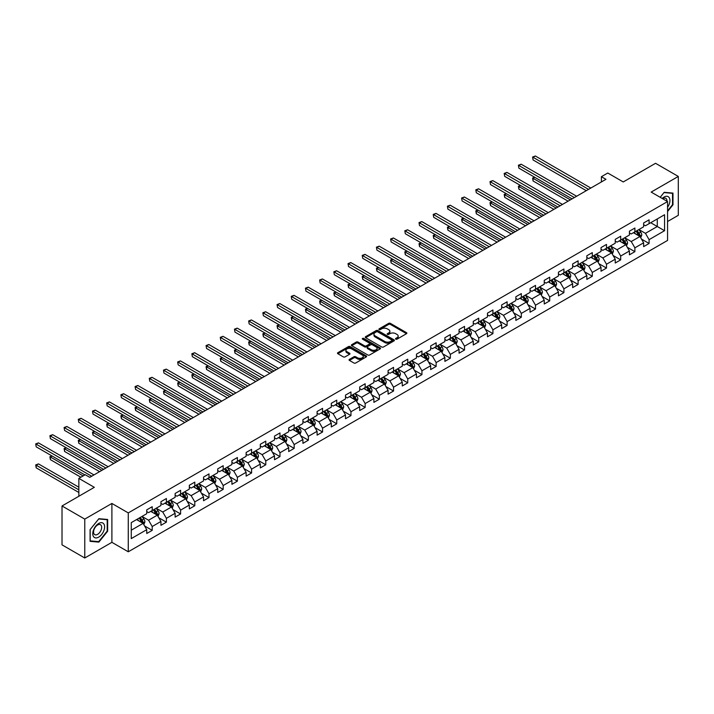 <?xml version="1.0" encoding="UTF-8"?>
<svg xmlns="http://www.w3.org/2000/svg" width="714" height="714" viewBox="0 0 714 714"><rect width="100%" height="100%" fill="white"/><g stroke="black" fill="none" stroke-linecap="round" stroke-linejoin="round"><path stroke-width="1.07" d="M395.761 339.168A0.884 0.509 0 0 0 397.011 339.168L406.498 333.688A1.267 0.732 0 0 0 406.873 333.17A1.267 0.732 0 0 0 406.498 332.662L390.424 323.38A1.267 0.732 0 0 0 388.63 323.38L379.143 328.851A0.884 0.509 0 0 0 380.392 329.573L381.624 328.868A4.043 2.338 0 0 1 387.336 328.868L388.675 329.645A4.043 2.338 0 0 1 389.862 331.296A4.043 2.338 0 0 1 388.675 332.938L387.452 333.652A0.884 0.509 0 0 0 388.702 334.375L389.924 333.661A4.043 2.338 0 0 1 395.645 333.661L396.984 334.438A4.043 2.338 0 0 1 398.171 336.089A4.043 2.338 0 0 1 396.984 337.74L395.761 338.445A0.884 0.509 0 0 0 395.761 339.168L395.761 338.445M349.423 359.374A1.267 0.732 0 0 0 349.048 359.892A1.267 0.732 0 0 0 349.423 360.4L353.93 363.007A1.267 0.732 0 0 0 355.715 363.007L366.255 356.92A1.267 0.732 0 0 0 366.63 356.411A1.267 0.732 0 0 0 366.255 355.893L350.181 346.611A1.267 0.732 0 0 0 348.387 346.611L337.847 352.698A1.267 0.732 0 0 0 337.481 353.207A1.267 0.732 0 0 0 337.847 353.725L343.3 356.875A1.267 0.732 0 0 0 345.085 356.875L349.601 354.269A1.267 0.732 0 0 0 349.967 353.751A1.267 0.732 0 0 0 349.601 353.234L346.897 351.672A3.383 1.955 0 0 1 345.906 350.297A3.383 1.955 0 0 1 347.995 348.494A3.383 1.955 0 0 1 351.672 348.914L362.257 355.028A3.383 1.955 0 0 1 363.248 356.411A3.383 1.955 0 0 1 361.159 358.214A3.383 1.955 0 0 1 357.482 357.785L355.715 356.768A1.267 0.732 0 0 0 353.93 356.768L349.423 359.374L349.423 360.4M667.563 221.518L678.3 215.316L678.3 176.438L655.55 163.301L623.242 181.954L607.775 173.02L601.402 176.697L605.954 179.321L89.777 477.336L85.225 474.712L78.852 478.389L78.852 496.248M84.77 519.105L84.77 557.991L111.893 542.328L111.893 503.45L84.77 519.105L62.02 505.967L94.328 487.323L78.852 478.389M111.893 503.45L128.27 512.911L667.563 201.553L667.563 240.431L128.27 551.788L128.27 512.911M678.3 176.438L651.177 192.093L667.563 201.553M381.713 346.968A1.267 0.732 0 0 0 383.498 346.968L394.039 340.881A1.267 0.732 0 0 0 394.405 340.373A1.267 0.732 0 0 0 394.039 339.855L377.956 330.573A1.267 0.732 0 0 0 376.171 330.573L365.63 336.651A1.267 0.732 0 0 0 365.265 337.169A1.267 0.732 0 0 0 365.63 337.686L381.713 346.968M362.899 339.364A0.884 0.509 0 0 1 363.801 339.489L363.801 338.436L380.151 347.87A1.267 0.732 0 0 1 380.517 348.387A1.267 0.732 0 0 1 380.151 348.905L369.611 354.992A1.267 0.732 0 0 1 367.817 354.992L351.743 345.71L351.743 344.675A1.267 0.732 0 0 0 351.368 345.192A1.267 0.732 0 0 0 351.743 345.71M351.743 344.675L356.25 342.068A1.267 0.732 0 0 1 358.035 342.068L364.559 345.835A1.267 0.732 0 0 0 366.344 345.835L369.334 344.103A1.267 0.732 0 0 0 369.709 343.595A1.267 0.732 0 0 0 369.334 343.077L362.551 339.159A0.884 0.509 0 0 1 363.801 338.436M84.77 557.991L62.02 544.853L62.02 505.967M144.603 525.968L152.207 530.35L152.207 526.513L160.945 521.47L160.945 525.308L166.398 522.157L166.398 518.319L175.135 513.277L175.135 517.114L180.597 513.955L180.597 510.126L189.335 505.075L189.335 508.912L194.797 505.762L194.797 501.924L203.535 496.882L203.535 500.719L208.988 497.569L208.988 493.731L217.725 488.688L217.725 492.517L223.187 489.367L223.187 485.538L231.925 480.486L231.925 484.324L237.387 481.174L237.387 477.336L246.125 472.293L246.125 476.131L251.578 472.98L251.578 469.143L260.315 464.1L260.315 467.929L265.778 464.778L265.778 460.941L274.515 455.898L274.515 459.736L279.977 456.585L279.977 452.747L288.706 447.705L288.706 451.543L294.168 448.383L294.168 444.554L302.906 439.512L302.906 443.34L308.368 440.19L308.368 436.352L317.105 431.31L317.105 435.147L322.567 431.997L322.567 428.159L331.296 423.116L331.296 426.954L336.758 423.795L336.758 419.966L345.496 414.914L345.496 418.752L350.958 415.602L350.958 411.764L359.695 406.721L359.695 410.559L365.157 407.408L365.157 403.571L373.886 398.528L373.886 402.357L379.348 399.206L379.348 395.377L388.086 390.326L388.086 394.164L393.548 391.013L393.548 387.175L402.285 382.133L402.285 385.971L407.748 382.82L407.748 378.982L416.476 373.94L416.476 377.768L421.938 374.618L421.938 370.78L430.676 365.738L430.676 369.575L436.138 366.425L436.138 362.587L444.876 357.544L444.876 361.382L450.338 358.223L450.338 354.394L459.066 349.351L459.066 353.18L464.528 350.03L464.528 346.192L473.266 341.149L473.266 344.987L478.728 341.836L478.728 337.999L487.466 332.956L487.466 336.794L492.928 333.634L492.928 329.806L501.656 324.754L501.656 328.592L507.119 325.441L507.119 321.603L515.856 316.561L515.856 320.399L521.318 317.248L521.318 313.41L530.056 308.368L530.056 312.205L535.518 309.046L535.518 305.217L544.246 300.166L544.246 304.003L549.709 300.853L549.709 297.015L558.446 291.972L558.446 295.81L563.908 292.66L563.908 288.822L572.646 283.779L572.646 287.608L578.108 284.458L578.108 280.62L586.837 275.577L586.837 279.415L592.299 276.264L592.299 272.427L601.036 267.384L601.036 271.222L606.498 268.062L606.498 264.234L615.236 259.191L615.236 263.02L620.698 259.869L620.698 256.031L629.427 250.989L629.427 254.827L634.889 251.676L634.889 247.838L643.626 242.796L643.626 246.633L649.088 243.474L649.088 239.645L664.555 230.711L664.555 214.735L657.282 218.939L657.282 226.508L664.555 230.711M152.207 530.35L146.745 533.501L146.745 529.672L131.269 538.597L131.269 522.63L146.745 513.696L146.745 509.858L152.207 506.708L152.207 510.546L160.945 505.503L160.945 501.665L166.398 498.515L166.398 502.344L175.135 497.301L175.135 493.463L180.597 490.313L180.597 494.15L189.335 489.108L189.335 485.27L194.797 482.12L194.797 485.957L203.535 480.906L203.535 477.077L208.988 473.917L208.988 477.755L217.725 472.713L217.725 468.875L223.187 465.724L223.187 469.562L231.925 464.519L231.925 460.682L237.387 457.531L237.387 461.36L246.125 456.317L246.125 452.489L251.578 449.329L251.578 453.167L260.315 448.124L260.315 444.286L265.778 441.136L265.778 444.974L274.515 439.931L274.515 436.093L279.977 432.943L279.977 436.772L288.706 431.729L288.706 427.9L294.168 424.741L294.168 428.578L302.906 423.536L302.906 419.698L308.368 416.548L308.368 420.385L317.105 415.343L317.105 411.505L322.567 408.354L322.567 412.183L331.296 407.141L331.296 403.303L336.758 400.152L336.758 403.99L345.496 398.947L345.496 395.11L350.958 391.959L350.958 395.797L359.695 390.745L359.695 386.917L365.157 383.757L365.157 387.595L373.886 382.552L373.886 378.715L379.348 375.564L379.348 379.402L388.086 374.359L388.086 370.521L393.548 367.371L393.548 371.209L402.285 366.157L402.285 362.328L407.748 359.169L407.748 363.007L416.476 357.964L416.476 354.126L421.938 350.976L421.938 354.813L430.676 349.771L430.676 345.933L436.138 342.782L436.138 346.611L444.876 341.569L444.876 337.74L450.338 334.58L450.338 338.418L459.066 333.376L459.066 329.538L464.528 326.387L464.528 330.225L473.266 325.182L473.266 321.345L478.728 318.194L478.728 322.023L487.466 316.98L487.466 313.143L492.928 309.992L492.928 313.83L501.656 308.787L501.656 304.949L507.119 301.799L507.119 305.637L515.856 300.585L515.856 296.756L521.318 293.606L521.318 297.435L530.056 292.392L530.056 288.554L535.518 285.404L535.518 289.241L544.246 284.199L544.246 280.361L549.709 277.211L549.709 281.048L558.446 275.997L558.446 272.168L563.908 269.008L563.908 272.846L572.646 267.804L572.646 263.966L578.108 260.815L578.108 264.653L586.837 259.61L586.837 255.773L592.299 252.622L592.299 256.451L601.036 251.408L601.036 247.579L606.498 244.42L606.498 248.258L615.236 243.215L615.236 239.377L620.698 236.227L620.698 240.065L629.427 235.022L629.427 231.184L634.889 228.034L634.889 231.863L643.626 226.82L643.626 222.982L649.088 219.832L649.088 223.669L664.555 214.735M150.743 511.385L157.303 515.169L148.566 520.211L142.015 516.427M146.745 511.59L148.566 512.643L152.207 510.546M148.566 520.211L152.207 526.513M157.303 515.169L160.945 521.47M164.943 503.191L171.494 506.967L162.756 512.018L156.205 508.234M160.945 503.397L162.756 504.45L166.398 502.344M162.756 512.018L166.398 518.319M171.494 506.967L175.135 513.277M179.143 494.989L185.694 498.774L176.956 503.816L170.405 500.032M175.135 495.204L176.956 496.248L180.597 494.15M176.956 503.816L180.597 510.126M185.694 498.774L189.335 505.075M193.333 486.796L199.893 490.58L191.156 495.623L184.605 491.839M189.335 487.002L191.156 488.055L194.797 485.957M191.156 495.623L194.797 501.924M199.893 490.58L203.535 496.882M207.533 478.594L214.084 482.378L205.346 487.421L198.795 483.646M203.535 478.808L205.346 479.862L208.988 477.755M205.346 487.421L208.988 493.731M214.084 482.378L217.725 488.688M221.733 470.401L228.284 474.185L219.546 479.228L212.995 475.444M217.725 470.615L219.546 471.659L223.187 469.562M219.546 479.228L223.187 485.538M228.284 474.185L231.925 480.486M235.923 462.208L242.483 465.992L233.746 471.035L227.195 467.251M231.925 462.413L233.746 463.466L237.387 461.36M233.746 471.035L237.387 477.336M242.483 465.992L246.125 472.293M250.123 454.006L256.674 457.79L247.936 462.833L241.386 459.048M246.125 454.22L247.936 455.273L251.578 453.167M247.936 462.833L251.578 469.143M256.674 457.79L260.315 464.1M264.323 445.813L270.874 449.597L262.136 454.639L255.585 450.855M260.315 446.027L262.136 447.071L265.778 444.974M262.136 454.639L265.778 460.941M270.874 449.597L274.515 455.898M278.514 437.62L285.073 441.395L276.336 446.446L269.785 442.662M274.515 437.825L276.336 438.878L279.977 436.772M276.336 446.446L279.977 452.747M285.073 441.395L288.706 447.705M292.713 429.417L299.264 433.202L290.527 438.244L283.976 434.46M288.706 429.632L290.527 430.685L294.168 428.578M290.527 438.244L294.168 444.554M299.264 433.202L302.906 439.512M306.913 421.224L313.464 425.008L304.726 430.051L298.175 426.267M302.906 421.43L304.726 422.483L308.368 420.385M304.726 430.051L308.368 436.352M313.464 425.008L317.105 431.31M321.104 413.031L327.664 416.806L318.926 421.858L312.375 418.074M317.105 413.236L318.926 414.29L322.567 412.183M318.926 421.858L322.567 428.159M327.664 416.806L331.296 423.116M335.303 404.829L341.854 408.613L333.117 413.656L326.566 409.872M331.296 405.043L333.117 406.087L336.758 403.99M333.117 413.656L336.758 419.966M341.854 408.613L345.496 414.914M349.503 396.636L356.054 400.42L347.316 405.463L340.765 401.679M345.496 396.841L347.316 397.894L350.958 395.797M347.316 405.463L350.958 411.764M356.054 400.42L359.695 406.721M363.694 388.434L370.254 392.218L361.516 397.261L354.965 393.485M359.695 388.648L361.516 389.701L365.157 387.595M361.516 397.261L365.157 403.571M370.254 392.218L373.886 398.528M377.893 380.241L384.444 384.025L375.707 389.068L369.156 385.283M373.886 380.455L375.707 381.499L379.348 379.402M375.707 389.068L379.348 395.377M384.444 384.025L388.086 390.326M392.093 372.048L398.644 375.832L389.906 380.874L383.356 377.09M388.086 372.253L389.906 373.306L393.548 371.209M389.906 380.874L393.548 387.175M398.644 375.832L402.285 382.133M406.284 363.845L412.844 367.63L404.106 372.672L397.555 368.888M402.285 364.06L404.106 365.113L407.748 363.007M404.106 372.672L407.748 378.982M412.844 367.63L416.476 373.94M420.484 355.652L427.034 359.437L418.297 364.479L411.746 360.695M416.476 355.867L418.297 356.911L421.938 354.813M418.297 364.479L421.938 370.78M427.034 359.437L430.676 365.738M434.683 347.459L441.234 351.234L432.497 356.286L425.946 352.502M430.676 347.664L432.497 348.718L436.138 346.611M432.497 356.286L436.138 362.587M441.234 351.234L444.876 357.544M448.874 339.257L455.434 343.041L446.696 348.084L440.145 344.3M444.876 339.471L446.696 340.524L450.338 338.418M446.696 348.084L450.338 354.394M455.434 343.041L459.066 349.351M463.074 331.064L469.625 334.848L460.887 339.891L454.336 336.107M459.066 331.269L460.887 332.322L464.528 330.225M460.887 339.891L464.528 346.192M469.625 334.848L473.266 341.149M477.273 322.871L483.824 326.646L475.087 331.698L468.536 327.913M473.266 323.076L475.087 324.129L478.728 322.023M475.087 331.698L478.728 337.999M483.824 326.646L487.466 332.956M491.464 314.669L498.024 318.453L489.286 323.496L482.735 319.711M487.466 314.883L489.286 315.927L492.928 313.83M489.286 323.496L492.928 329.806M498.024 318.453L501.656 324.754M505.664 306.476L512.215 310.26L503.477 315.302L496.926 311.518M501.656 306.681L503.477 307.734L507.119 305.637M503.477 315.302L507.119 321.603M512.215 310.26L515.856 316.561M519.863 298.273L526.414 302.058L517.677 307.1L511.126 303.325M515.856 298.488L517.677 299.541L521.318 297.435M517.677 307.1L521.318 313.41M526.414 302.058L530.056 308.368M534.054 290.08L540.614 293.865L531.876 298.907L525.326 295.123M530.056 290.295L531.876 291.339L535.518 289.241M531.876 298.907L535.518 305.217M540.614 293.865L544.246 300.166M548.254 281.887L554.805 285.671L546.067 290.714L539.516 286.93M544.246 282.092L546.067 283.146L549.709 281.048M546.067 290.714L549.709 297.015M554.805 285.671L558.446 291.972M562.453 273.685L569.004 277.469L560.267 282.512L553.716 278.737M558.446 273.899L560.267 274.952L563.908 272.846M560.267 282.512L563.908 288.822M569.004 277.469L572.646 283.779M576.644 265.492L583.204 269.276L574.467 274.319L567.916 270.535M572.646 265.706L574.467 266.75L578.108 264.653M574.467 274.319L578.108 280.62M583.204 269.276L586.837 275.577M590.844 257.299L597.395 261.083L588.657 266.126L582.106 262.341M586.837 257.504L588.657 258.557L592.299 256.451M588.657 266.126L592.299 272.427M597.395 261.083L601.036 267.384M605.044 249.097L611.595 252.881L602.857 257.924L596.306 254.139M601.036 249.311L602.857 250.364L606.498 248.258M602.857 257.924L606.498 264.234M611.595 252.881L615.236 259.191M619.234 240.904L625.794 244.688L617.057 249.73L610.506 245.946M615.236 241.109L617.057 242.162L620.698 240.065M617.057 249.73L620.698 256.031M625.794 244.688L629.427 250.989M633.434 232.71L639.985 236.486L631.247 241.537L624.696 237.753M629.427 232.916L631.247 233.969L634.889 231.863M631.247 241.537L634.889 247.838M639.985 236.486L643.626 242.796M650.722 222.723L657.282 226.508L645.447 233.335L638.896 229.551M643.626 224.723L645.447 225.767L649.088 223.669M645.447 233.335L649.088 239.645M111.893 542.328L128.27 551.788M601.402 176.697L601.402 181.954M131.269 530.19L143.103 523.362L136.552 519.578M143.103 523.362L146.745 529.672M641.484 239.092L649.088 243.474M627.294 247.285L634.889 251.676M613.094 255.487L620.698 259.869M598.903 263.68L606.498 268.062M584.704 271.873L592.299 276.264M570.504 280.075L578.108 284.458M556.313 288.269L563.908 292.66M542.113 296.462L549.709 300.853M527.914 304.664L535.518 309.046M513.723 312.857L521.318 317.248M499.523 321.05L507.119 325.441M485.324 329.252L492.928 333.634M471.133 337.445L478.728 341.836M456.933 345.647L464.528 350.03M442.734 353.841L450.338 358.223M428.543 362.034L436.138 366.425M414.343 370.236L421.938 374.618M400.143 378.429L407.748 382.82M385.953 386.622L393.548 391.013M371.753 394.824L379.348 399.206M357.553 403.017L365.157 407.408M343.363 411.21L350.958 415.602M329.163 419.413L336.758 423.795M314.963 427.606L322.567 431.997M300.772 435.808L308.368 440.19M286.573 444.001L294.168 448.383M272.373 452.194L279.977 456.585M258.182 460.396L265.778 464.778M243.983 468.589L251.578 472.98M229.783 476.782L237.387 481.174M215.592 484.984L223.187 489.367M201.393 493.178L208.988 497.569M187.193 501.371L194.797 505.762M173.002 509.573L180.597 513.955M158.803 517.766L166.398 522.157M667.563 211.54L672.981 204.802L672.981 193.092L664.198 192.307L660.191 197.296M90.089 541.328L98.871 542.113L107.653 531.189L107.653 519.48L98.871 518.694L90.089 529.618L90.089 541.328M672.526 204.543L672.981 204.802M107.198 530.921L107.653 531.189M97.943 541.578L98.871 542.113M396.109 339.293L396.984 338.793A4.043 2.338 0 0 0 398.171 337.142L398.171 336.089M389.862 331.296L389.862 332.34A4.043 2.338 0 0 1 388.675 333.991L387.8 334.5M406.498 332.662L406.498 333.688L390.424 324.424A1.267 0.732 0 0 0 388.63 324.424L379.5 329.698M394.039 339.855L394.039 340.881L377.956 331.617A1.267 0.732 0 0 0 376.171 331.617L365.648 337.695M391.808 340.73A0.884 0.509 0 0 0 391.808 340.007L377.688 331.858A0.884 0.509 0 0 0 376.439 331.858L375.145 332.608A4.043 2.338 0 0 0 373.957 334.259A4.043 2.338 0 0 0 375.145 335.91L384.792 341.479A4.043 2.338 0 0 0 390.513 341.479L391.808 340.73L391.808 341.783A0.884 0.509 0 0 0 392.066 341.417L392.066 340.373M373.957 334.259L373.957 335.312A4.043 2.338 0 0 0 375.145 336.954L375.145 335.91M391.808 341.783L390.513 342.524A4.043 2.338 0 0 1 384.792 342.524L375.145 336.954M351.761 345.719L356.25 343.122L356.25 342.068M369.709 343.595L369.709 344.639A1.267 0.732 0 0 1 369.334 345.157L366.344 346.888A1.267 0.732 0 0 1 364.559 346.888L358.035 343.122A1.267 0.732 0 0 0 356.25 343.122M363.801 339.489L380.134 348.914M371.325 349.744A3.383 1.955 0 0 0 375.011 350.163A3.383 1.955 0 0 0 377.099 348.361A3.383 1.955 0 0 0 376.108 346.986L372.378 344.826A1.267 0.732 0 0 0 370.593 344.826L367.594 346.558A1.267 0.732 0 0 0 367.228 347.075A1.267 0.732 0 0 0 367.594 347.593L371.325 349.744L371.325 350.788A3.383 1.955 0 0 0 375.011 351.217A3.383 1.955 0 0 0 377.099 349.414L377.099 348.361M367.228 347.075L367.228 348.12A1.267 0.732 0 0 0 367.594 348.637L367.594 347.593M371.325 350.788L367.594 348.637M363.248 356.411L363.248 357.455A3.383 1.955 0 0 1 361.159 359.258A3.383 1.955 0 0 1 357.482 358.839L355.715 357.821A1.267 0.732 0 0 0 353.93 357.821L349.432 360.418M345.906 350.297L345.906 351.35A3.383 1.955 0 0 0 346.897 352.725L346.897 351.672M349.601 353.234L349.601 354.269L346.897 352.725M366.255 355.893L366.255 356.92L350.181 347.656A1.267 0.732 0 0 0 348.387 347.656L337.865 353.733L337.847 352.698M640.708 237.735L641.788 235.004A3.409 1.972 -120 0 0 640.699 232.104L638.825 229.596M635.549 233.924L634.273 232.22M534.813 177.349L533.081 178.339L533.081 180.972L568.094 201.178M636.004 231.229L637.879 233.728A3.409 1.972 60 0 1 638.851 235.781L639.949 235.156A3.409 1.972 -120 0 0 638.968 233.103L637.093 230.595M636.236 231.086L638.325 233.871A1.74 1 60 0 1 638.637 234.397L639.949 235.156M533.081 180.972L532.582 178.054L570.37 199.866M532.582 178.054L534.616 177.233M588.568 189.362L533.081 157.33L535.357 156.009L590.844 188.05M586.292 190.674L533.081 159.954L532.582 157.035L535.357 156.009M533.081 159.954L532.582 157.035M667.563 207.328A8.363 4.828 120 0 0 669.134 204.374A8.363 4.828 120 0 0 668.616 196.966A8.363 4.828 120 0 0 662.199 198.456M671.954 193.003L672.526 193.333L672.526 204.677L667.563 210.844M660.209 197.305L664.011 192.566L672.526 193.333M666.983 201.214A5.73 3.302 120 0 0 665.796 198.331A5.73 3.302 120 0 0 662.717 198.751M98.693 537.124A8.363 4.828 120 0 0 104.61 526.887A8.363 4.828 120 0 0 98.693 523.469A8.363 4.828 120 0 0 92.775 533.715A8.363 4.828 120 0 0 98.693 537.124M97.613 534.349A5.73 3.302 120 0 0 101.361 529.306A5.73 3.302 120 0 0 100.478 524.719A5.73 3.302 120 0 0 97.613 525.004A5.73 3.302 120 0 0 93.873 530.047A5.73 3.302 120 0 0 94.757 534.634A5.73 3.302 120 0 0 97.613 534.349M90.187 529.538L98.693 518.953L107.198 519.712L107.198 531.055L98.693 541.64L90.187 540.882L90.187 529.538M106.636 519.39L107.198 519.712M626.508 245.928L627.588 243.206A3.409 1.972 -120 0 0 626.499 240.297L624.625 237.789M621.35 242.126L620.073 240.422M520.613 185.542L518.891 186.541L518.891 189.165L553.894 209.38M621.805 239.422L623.679 241.93A3.409 1.972 60 0 1 624.661 243.983L625.75 243.349A3.409 1.972 -120 0 0 624.777 241.296L622.894 238.788M622.046 239.288L624.125 242.064A1.74 1 60 0 1 624.438 242.59L625.75 243.349M518.891 189.165L518.391 186.247L556.17 208.069M518.391 186.247L520.417 185.426M612.309 254.13L613.397 251.399A3.409 1.972 -120 0 0 612.309 248.499L610.425 245.991M607.15 250.319L605.883 248.615M506.422 193.735L504.691 194.735L504.691 197.359L539.704 217.574M607.605 247.615L609.488 250.123A3.409 1.972 60 0 1 610.461 252.176L611.55 251.542A3.409 1.972 -120 0 0 610.577 249.498L608.703 246.99M607.846 247.481L609.926 250.266A1.74 1 60 0 1 610.247 250.792L611.55 251.542M504.691 197.359L504.191 194.449L541.98 216.262M504.191 194.449L506.217 193.619M574.377 197.555L518.891 165.523L521.166 164.211L576.644 196.243M572.101 198.867L518.891 168.147L518.391 165.237L521.166 164.211M518.891 168.147L518.391 165.237M560.178 205.757L504.691 173.716L506.967 172.404L562.453 204.436M557.902 207.069L504.691 176.349L504.191 173.431L506.967 172.404M504.691 176.349L504.191 173.431M598.118 262.324L599.198 259.593A3.409 1.972 -120 0 0 598.109 256.692L596.235 254.184M592.959 258.513L591.683 256.817M492.223 201.937L490.491 202.928L490.491 205.561L525.504 225.767M593.414 255.817L595.289 258.325A3.409 1.972 60 0 1 596.261 260.369L597.359 259.744A3.409 1.972 -120 0 0 596.377 257.692L594.503 255.184M593.646 255.674L595.735 258.459A1.74 1 60 0 1 596.047 258.986L597.359 259.744M490.491 205.561L489.991 202.642L527.78 224.455M489.991 202.642L492.026 201.821M583.918 270.517L584.998 267.795A3.409 1.972 -120 0 0 583.909 264.885L582.035 262.386M578.759 266.715L577.483 265.01M478.023 210.13L476.3 211.13L476.3 213.754L511.304 233.969M579.215 264.01L581.089 266.518A3.409 1.972 60 0 1 582.071 268.571L583.159 267.937A3.409 1.972 -120 0 0 582.187 265.885L580.303 263.377M579.456 263.877L581.535 266.652A1.74 1 60 0 1 581.848 267.179L583.159 267.937M476.3 213.754L475.801 210.835L513.58 232.657M475.801 210.835L477.827 210.014M569.718 278.719L570.807 275.988A3.409 1.972 -120 0 0 569.718 273.087L567.835 270.579M564.569 274.908L563.292 273.203M463.832 218.323L462.101 219.323L462.101 221.956L497.114 242.162M565.015 272.204L566.898 274.712A3.409 1.972 60 0 1 567.871 276.764L568.96 276.139A3.409 1.972 -120 0 0 567.987 274.087L566.113 271.579M565.256 272.07L567.335 274.854A1.74 1 60 0 1 567.657 275.381L568.96 276.139M462.101 221.956L461.601 219.037L499.389 240.85M461.601 219.037L463.627 218.207M545.978 213.95L490.491 181.918L492.767 180.597L548.254 212.638M543.702 215.262L490.491 184.542L489.991 181.624L492.767 180.597M490.491 184.542L489.991 181.624M531.787 222.143L476.3 190.111L478.576 188.799L534.054 220.831M529.511 223.455L476.3 192.735L475.801 189.826L478.576 188.799M476.3 192.735L475.801 189.826M517.588 230.345L462.101 198.305L464.377 196.993L519.863 229.024M515.312 231.657L462.101 200.937L461.601 198.019L464.377 196.993M462.101 200.937L461.601 198.019M503.388 238.538L447.901 206.507L450.177 205.195L505.664 237.226M501.112 239.85L447.901 209.131L447.401 206.212L450.177 205.195M447.901 209.131L447.401 206.212M489.197 246.732L433.71 214.7L435.986 213.388L491.464 245.42M486.921 248.053L433.71 217.324L433.211 214.414L435.986 213.388M433.71 217.324L433.211 214.414M474.997 254.934L419.511 222.893L421.787 221.581L477.273 253.622M472.722 256.246L419.511 225.526L419.011 222.607L421.787 221.581M419.511 225.526L419.011 222.607M460.798 263.127L405.311 231.095L407.587 229.783L463.074 261.815M458.522 264.439L405.311 233.719L404.811 230.8L407.587 229.783M405.311 233.719L404.811 230.8M446.607 271.32L391.12 239.288L393.396 237.976L448.874 270.008M444.331 272.641L391.12 241.921L390.62 239.003L393.396 237.976M391.12 241.921L390.62 239.003M432.407 279.522L376.921 247.49L379.196 246.169L434.683 278.21M430.131 280.834L376.921 250.114L376.421 247.196L379.196 246.169M376.921 250.114L376.421 247.196M418.208 287.715L362.721 255.683L364.997 254.371L420.484 286.403M415.932 289.027L362.721 258.307L362.221 255.398L364.997 254.371M362.721 258.307L362.221 255.398M404.017 295.917L348.53 263.877L350.806 262.565L406.284 294.596M401.741 297.229L348.53 266.509L348.03 263.591L350.806 262.565M348.53 266.509L348.03 263.591M389.817 304.11L334.331 272.079L336.606 270.758L392.093 302.798M387.541 305.422L334.331 274.703L333.831 271.784L336.606 270.758M334.331 274.703L333.831 271.784M375.618 312.304L320.131 280.272L322.407 278.96L377.893 310.992M373.342 313.616L320.131 282.896L319.631 279.986L322.407 278.96M320.131 282.896L319.631 279.986M361.427 320.506L305.94 288.465L308.216 287.153L363.694 319.185M359.151 321.818L305.94 291.098L305.44 288.179L308.216 287.153M305.94 291.098L305.44 288.179M347.227 328.699L291.74 296.667L294.016 295.355L349.503 327.387M344.951 330.011L291.74 299.291L291.241 296.372L294.016 295.355M291.74 299.291L291.241 296.372M333.027 336.892L277.541 304.86L279.817 303.548L335.303 335.58M330.752 338.213L277.541 307.484L277.041 304.575L279.817 303.548M277.541 307.484L277.041 304.575M318.837 345.094L263.35 313.053L265.626 311.741L321.104 343.782M316.561 346.406L263.35 315.686L262.85 312.768L265.626 311.741M263.35 315.686L262.85 312.768M304.637 353.287L249.15 321.255L251.426 319.943L306.913 351.975M302.361 354.599L249.15 323.879L248.651 320.961L251.426 319.943M249.15 323.879L248.651 320.961M290.437 361.48L234.951 329.449L237.226 328.137L292.713 360.168M288.161 362.801L234.951 332.081L234.451 329.163L237.226 328.137M234.951 332.081L234.451 329.163M555.528 286.912L556.608 284.19A3.409 1.972 -120 0 0 555.519 281.28L553.645 278.772M550.369 283.101L549.093 281.405M449.633 226.525L447.901 227.525L447.901 230.149L482.914 250.364M550.824 280.406L552.698 282.914A3.409 1.972 60 0 1 553.671 284.966L554.769 284.333A3.409 1.972 -120 0 0 553.787 282.28L551.913 279.772M551.056 280.263L553.145 283.047A1.74 1 60 0 1 553.457 283.574L554.769 284.333M447.901 230.149L447.401 227.23L485.19 249.043M447.401 227.23L449.436 226.409M541.328 295.105L542.408 292.383A3.409 1.972 -120 0 0 541.319 289.482L539.445 286.974M536.169 291.303L534.893 289.598M435.433 234.719L433.71 235.718L433.71 238.342L468.714 258.557M536.625 288.599L538.499 291.107A3.409 1.972 60 0 1 539.481 293.159L540.569 292.526A3.409 1.972 -120 0 0 539.597 290.473L537.713 287.965M536.866 288.465L538.945 291.241A1.74 1 60 0 1 539.257 291.776L540.569 292.526M433.71 238.342L433.211 235.433L470.99 257.245M433.211 235.433L435.237 234.603M527.128 303.307L528.217 300.576A3.409 1.972 -120 0 0 527.128 297.676L525.245 295.168M521.979 299.496L520.702 297.792M421.242 242.912L419.511 243.911L419.511 246.544L454.523 266.75M522.425 296.792L524.308 299.3A3.409 1.972 60 0 1 525.281 301.353L526.37 300.728A3.409 1.972 -120 0 0 525.397 298.675L523.523 296.167M522.666 296.658L524.745 299.443A1.74 1 60 0 1 525.067 299.969L526.37 300.728M419.511 246.544L419.011 243.626L456.799 265.438M419.011 243.626L421.037 242.796M512.938 311.5L514.018 308.778A3.409 1.972 -120 0 0 512.929 305.869L511.054 303.361M507.779 307.698L506.503 305.994M407.042 251.114L405.311 252.113L405.311 254.737L440.324 274.952M508.234 304.994L510.108 307.502A3.409 1.972 60 0 1 511.081 309.555L512.179 308.921A3.409 1.972 -120 0 0 511.197 306.868L509.323 304.36M508.466 304.851L510.555 307.636A1.74 1 60 0 1 510.867 308.162L512.179 308.921M405.311 254.737L404.811 251.819L442.6 273.632M404.811 251.819L406.846 250.998M498.738 319.702L499.818 316.971A3.409 1.972 -120 0 0 498.738 314.071L496.855 311.563M493.579 315.891L492.303 314.187M392.843 259.307L391.12 260.307L391.12 262.93L426.124 283.146M494.034 313.187L495.909 315.695A3.409 1.972 60 0 1 496.89 317.748L497.979 317.114A3.409 1.972 -120 0 0 497.006 315.061L495.123 312.562M494.275 313.053L496.355 315.829A1.74 1 60 0 1 496.667 316.364L497.979 317.114M391.12 262.93L390.62 260.021L428.4 281.834M390.62 260.021L392.646 259.191M484.538 327.896L485.627 325.165A3.409 1.972 -120 0 0 484.538 322.264L482.655 319.756M479.389 324.085L478.112 322.38M378.652 267.5L376.921 268.5L376.921 271.133L411.933 291.339M479.835 321.389L481.718 323.888A3.409 1.972 60 0 1 482.691 325.941L483.78 325.316A3.409 1.972 -120 0 0 482.807 323.263L480.933 320.756M480.076 321.246L482.155 324.031A1.74 1 60 0 1 482.477 324.558L483.78 325.316M376.921 271.133L376.421 268.214L414.209 290.027M376.421 268.214L378.447 267.393M470.347 336.089L471.427 333.367A3.409 1.972 -120 0 0 470.339 330.457L468.464 327.949M465.189 332.287L463.913 330.582M364.452 275.702L362.721 276.702L362.721 279.326L397.734 299.541M465.644 329.582L467.518 332.09A3.409 1.972 60 0 1 468.491 334.143L469.589 333.509A3.409 1.972 -120 0 0 468.607 331.457L466.733 328.949M465.876 329.449L467.965 332.224A1.74 1 60 0 1 468.277 332.751L469.589 333.509M362.721 279.326L362.221 276.407L400.01 298.229M362.221 276.407L364.256 275.586M456.148 344.291L457.228 341.56A3.409 1.972 -120 0 0 456.148 338.659L454.265 336.151M450.989 340.48L449.713 338.775M350.253 283.895L348.53 284.895L348.53 287.519L383.534 307.734M451.444 337.776L453.319 340.283A3.409 1.972 60 0 1 454.3 342.336L455.389 341.703A3.409 1.972 -120 0 0 454.416 339.659L452.533 337.151M451.685 337.642L453.765 340.426A1.74 1 60 0 1 454.077 340.953L455.389 341.703M348.53 287.519L348.03 284.609L385.81 306.422M348.03 284.609L350.056 283.779M441.948 352.484L443.037 349.753A3.409 1.972 -120 0 0 441.948 346.852L440.065 344.344M436.798 348.673L435.522 346.968M336.062 292.097L334.331 293.088L334.331 295.721L369.343 315.927M437.245 345.978L439.128 348.486A3.409 1.972 60 0 1 440.101 350.529L441.19 349.905A3.409 1.972 -120 0 0 440.217 347.852L438.342 345.344M437.486 345.835L439.565 348.619A1.74 1 60 0 1 439.886 349.146L441.19 349.905M334.331 295.721L333.831 292.802L371.619 314.615M333.831 292.802L335.857 291.981M427.757 360.677L428.837 357.955A3.409 1.972 -120 0 0 427.748 355.045L425.874 352.537M422.599 356.875L421.322 355.17M321.862 300.291L320.131 301.29L320.131 303.914L355.144 324.129M423.054 354.171L424.928 356.679A3.409 1.972 60 0 1 425.901 358.731L426.999 358.098A3.409 1.972 -120 0 0 426.017 356.045L424.143 353.537M423.286 354.037L425.374 356.813A1.74 1 60 0 1 425.687 357.339L426.999 358.098M320.131 303.914L319.631 300.996L357.419 322.817M319.631 300.996L321.666 300.175M413.558 368.879L414.638 366.148A3.409 1.972 -120 0 0 413.558 363.248L411.675 360.74M408.399 365.068L407.123 363.364M307.663 308.484L305.94 309.483L305.94 312.116L340.944 332.322M408.854 362.364L410.728 364.872A3.409 1.972 60 0 1 411.71 366.925L412.799 366.291A3.409 1.972 -120 0 0 411.826 364.247L409.943 361.739M409.095 362.23L411.175 365.015A1.74 1 60 0 1 411.487 365.541L412.799 366.291M305.94 312.116L305.44 309.198L343.22 331.01M305.44 309.198L307.466 308.368M399.367 377.072L400.447 374.35A3.409 1.972 -120 0 0 399.358 371.441L397.475 368.933M394.208 373.261L392.932 371.566M293.472 316.686L291.74 317.685L291.74 320.309L326.753 340.524M394.655 370.566L396.538 373.074A3.409 1.972 60 0 1 397.511 375.118L398.599 374.493A3.409 1.972 -120 0 0 397.627 372.44L395.752 369.932M394.896 370.423L396.975 373.208A1.74 1 60 0 1 397.296 373.734L398.599 374.493M291.74 320.309L291.241 317.391L329.029 339.204M291.241 317.391L293.267 316.57M385.167 385.265L386.247 382.543A3.409 1.972 -120 0 0 385.158 379.643L383.284 377.135M380.009 381.463L378.732 379.759M279.272 324.879L277.541 325.879L277.541 328.502L312.553 348.718M380.464 378.759L382.338 381.267A3.409 1.972 60 0 1 383.311 383.32L384.409 382.686A3.409 1.972 -120 0 0 383.427 380.633L381.553 378.125M380.696 378.625L382.784 381.401A1.74 1 60 0 1 383.097 381.928L384.409 382.686M277.541 328.502L277.041 325.593L314.829 347.406M277.041 325.593L279.076 324.763M370.968 393.468L372.048 390.736A3.409 1.972 -120 0 0 370.968 387.836L369.084 385.328M365.809 389.657L364.533 387.952M265.072 333.072L263.35 334.072L263.35 336.705L298.354 356.911M366.264 386.952L368.138 389.46A3.409 1.972 60 0 1 369.12 391.513L370.209 390.888A3.409 1.972 -120 0 0 369.236 388.835L367.353 386.328M366.505 386.818L368.585 389.603A1.74 1 60 0 1 368.897 390.13L370.209 390.888M263.35 336.705L262.85 333.786L300.63 355.599M262.85 333.786L264.876 332.956M356.777 401.661L357.857 398.939A3.409 1.972 -120 0 0 356.768 396.029L354.885 393.521M351.618 397.85L350.342 396.154M250.882 341.274L249.15 342.274L249.15 344.898L284.163 365.113M352.064 395.154L353.948 397.662A3.409 1.972 60 0 1 354.92 399.715L356.018 399.081A3.409 1.972 -120 0 0 355.036 397.029L353.162 394.521M352.305 395.012L354.385 397.796A1.74 1 60 0 1 354.706 398.323L356.018 399.081M249.15 344.898L248.651 341.979L286.439 363.792M248.651 341.979L250.676 341.158M342.577 409.863L343.657 407.132A3.409 1.972 -120 0 0 342.568 404.231L340.694 401.723M337.419 406.052L336.142 404.347M236.682 349.467L234.951 350.467L234.951 353.091L269.963 373.306M337.874 403.348L339.748 405.855A3.409 1.972 60 0 1 340.721 407.908L341.819 407.275A3.409 1.972 -120 0 0 340.837 405.222L338.963 402.723M338.106 403.214L340.194 405.989A1.74 1 60 0 1 340.507 406.525L341.819 407.275M234.951 353.091L234.451 350.181L272.239 371.994M234.451 350.181L236.486 349.351M328.378 418.056L329.457 415.325A3.409 1.972 -120 0 0 328.378 412.424L326.494 409.916M323.219 414.245L321.943 412.54M222.482 357.66L220.76 358.66L220.76 361.293L255.764 381.499M323.674 411.55L325.548 414.049A3.409 1.972 60 0 1 326.53 416.101L327.619 415.477A3.409 1.972 -120 0 0 326.646 413.424L324.763 410.916M323.915 411.407L325.995 414.191A1.74 1 60 0 1 326.307 414.718L327.619 415.477M220.76 361.293L220.26 358.374L258.04 380.187M220.26 358.374L222.286 357.553M314.187 426.249L315.267 423.527A3.409 1.972 -120 0 0 314.178 420.617L312.295 418.109M309.028 422.447L307.752 420.742M208.292 365.863L206.56 366.862L206.56 369.486L241.573 389.701M309.474 419.743L311.358 422.251A3.409 1.972 60 0 1 312.33 424.303L313.428 423.67A3.409 1.972 -120 0 0 312.446 421.617L310.572 419.109M309.715 419.609L311.795 422.385A1.74 1 60 0 1 312.116 422.911L313.428 423.67M206.56 369.486L206.06 366.568L243.849 388.389M206.06 366.568L208.086 365.746M299.987 434.451L301.067 431.72A3.409 1.972 -120 0 0 299.978 428.819L298.104 426.312M294.828 430.64L293.552 428.935M194.092 374.056L192.361 375.055L192.361 377.679L227.373 397.894M295.284 427.936L297.158 430.444A3.409 1.972 60 0 1 298.131 432.497L299.228 431.863A3.409 1.972 -120 0 0 298.247 429.819L296.372 427.311M295.516 427.802L297.604 430.587A1.74 1 60 0 1 297.916 431.113L299.228 431.863M192.361 377.679L191.861 374.77L229.649 396.582M191.861 374.77L193.896 373.94M285.787 442.644L286.867 439.913A3.409 1.972 -120 0 0 285.787 437.013L283.904 434.505M280.629 438.833L279.352 437.129M179.892 382.258L178.17 383.248L178.17 385.881L213.174 406.087M281.084 436.138L282.958 438.646A3.409 1.972 60 0 1 283.94 440.69L285.029 440.065A3.409 1.972 -120 0 0 284.056 438.012L282.173 435.504M281.325 435.995L283.404 438.78A1.74 1 60 0 1 283.717 439.306L285.029 440.065M178.17 385.881L177.67 382.963L215.45 404.776M177.67 382.963L179.696 382.142M271.597 450.837L272.677 448.115A3.409 1.972 -120 0 0 271.588 445.206L269.705 442.698M266.438 447.035L265.162 445.331M165.702 390.451L163.97 391.45L163.97 394.074L198.983 414.29M266.884 444.331L268.767 446.839A3.409 1.972 60 0 1 269.74 448.892L270.838 448.258A3.409 1.972 -120 0 0 269.856 446.205L267.982 443.697M267.125 444.197L269.205 446.973A1.74 1 60 0 1 269.526 447.499L270.838 448.258M163.97 394.074L163.47 391.156L201.259 412.978M163.47 391.156L165.496 390.335M257.397 459.04L258.477 456.308A3.409 1.972 -120 0 0 257.388 453.408L255.514 450.9M252.238 455.229L250.962 453.524M151.502 398.644L149.77 399.644L149.77 402.268L184.783 422.483M252.694 452.524L254.568 455.032A3.409 1.972 60 0 1 255.541 457.085L256.638 456.451A3.409 1.972 -120 0 0 255.657 454.407L253.782 451.9M252.926 452.39L255.014 455.175A1.74 1 60 0 1 255.326 455.702L256.638 456.451M149.77 402.268L149.271 399.358L187.059 421.171M149.271 399.358L151.306 398.528M243.197 467.233L244.277 464.511A3.409 1.972 -120 0 0 243.197 461.601L241.314 459.093M238.039 463.422L236.762 461.726M137.302 406.846L135.58 407.846L135.58 410.47L170.584 430.685M238.494 460.726L240.368 463.234A3.409 1.972 60 0 1 241.35 465.278L242.439 464.653A3.409 1.972 -120 0 0 241.466 462.601L239.583 460.093M238.735 460.584L240.814 463.368A1.74 1 60 0 1 241.127 463.895L242.439 464.653M135.58 410.47L135.08 407.551L172.859 429.364M135.08 407.551L137.106 406.73M229.007 475.426L230.087 472.704A3.409 1.972 -120 0 0 228.998 469.794L227.114 467.295M223.848 471.624L222.572 469.919M123.111 415.039L121.38 416.039L121.38 418.663L156.393 438.878M224.294 468.919L226.177 471.427A3.409 1.972 60 0 1 227.15 473.48L228.248 472.846A3.409 1.972 -120 0 0 227.266 470.794L225.392 468.286M224.535 468.786L226.615 471.561A1.74 1 60 0 1 226.936 472.088L228.248 472.846M121.38 418.663L120.88 415.744L158.669 437.566M120.88 415.744L122.906 414.923M214.807 483.628L215.887 480.897A3.409 1.972 -120 0 0 214.798 477.996L212.924 475.488M209.648 479.817L208.372 478.112M108.912 423.232L107.18 424.232L107.18 426.865L142.193 447.071M210.103 477.113L211.978 479.621A3.409 1.972 60 0 1 212.959 481.673L214.048 481.049A3.409 1.972 -120 0 0 213.067 478.996L211.192 476.488M210.335 476.979L212.424 479.763A1.74 1 60 0 1 212.736 480.29L214.048 481.049M107.18 426.865L106.681 423.946L144.469 445.759M106.681 423.946L108.715 423.116M276.247 369.682L220.76 337.651L223.036 336.33L278.514 368.37M273.971 370.994L220.76 340.275L220.26 337.356L223.036 336.33M220.76 340.275L220.26 337.356M262.047 377.876L206.56 345.844L208.836 344.532L264.323 376.564M259.771 379.188L206.56 348.468L206.06 345.558L208.836 344.532M206.56 348.468L206.06 345.558M247.847 386.078L192.361 354.037L194.636 352.725L250.123 384.757M245.571 387.39L192.361 356.67L191.861 353.751L194.636 352.725M192.361 356.67L191.861 353.751M233.656 394.271L178.17 362.239L180.446 360.918L235.923 392.959M231.381 395.583L178.17 364.863L177.67 361.944L180.446 360.918M178.17 364.863L177.67 361.944M219.457 402.464L163.97 370.432L166.246 369.12L221.733 401.152M217.181 403.776L163.97 373.056L163.47 370.147L166.246 369.12M163.97 373.056L163.47 370.147M205.257 410.666L149.77 378.625L152.046 377.313L207.533 409.345M202.981 411.978L149.77 381.258L149.271 378.34L152.046 377.313M149.77 381.258L149.271 378.34M191.066 418.859L135.58 386.827L137.856 385.515L193.333 417.547M188.791 420.171L135.58 389.451L135.08 386.533L137.856 385.515M135.58 389.451L135.08 386.533M176.867 427.052L121.38 395.021L123.656 393.709L179.143 425.74M174.591 428.364L121.38 397.644L120.88 394.735L123.656 393.709M121.38 397.644L120.88 394.735M162.667 435.254L107.18 403.214L109.456 401.902L164.943 433.942M160.391 436.566L107.18 405.847L106.681 402.928L109.456 401.902M107.18 405.847L106.681 402.928M200.607 491.821L201.687 489.099A3.409 1.972 -120 0 0 200.607 486.189L198.724 483.681M195.449 488.01L194.172 486.314M94.712 431.434L92.99 432.434L92.99 435.058L127.993 455.273M195.904 485.315L197.778 487.823A3.409 1.972 60 0 1 198.76 489.875L199.849 489.242A3.409 1.972 -120 0 0 198.876 487.189L196.993 484.681M196.145 485.172L198.224 487.957A1.74 1 60 0 1 198.537 488.483L199.849 489.242M92.99 435.058L92.49 432.14L130.269 453.952M92.49 432.14L94.516 431.318M148.476 443.448L92.99 411.416L95.265 410.104L150.743 442.136M146.2 444.76L92.99 414.04L92.49 411.121L95.265 410.104M92.99 414.04L92.49 411.121M186.416 500.023L187.496 497.292A3.409 1.972 -120 0 0 186.408 494.391L184.524 491.884M181.258 496.212L179.982 494.507M80.521 439.628L78.79 440.627L78.79 443.251L113.803 463.466M181.704 493.508L183.587 496.016A3.409 1.972 60 0 1 184.56 498.069L185.658 497.435A3.409 1.972 -120 0 0 184.676 495.382L182.802 492.874M181.945 493.374L184.025 496.15A1.74 1 60 0 1 184.346 496.685L185.658 497.435M78.79 443.251L78.29 440.342L116.079 462.154M78.29 440.342L80.316 439.512M134.277 451.641L78.79 419.609L81.066 418.297L136.552 450.329M132.001 452.962L78.79 422.233L78.29 419.323L81.066 418.297M78.79 422.233L78.29 419.323M172.217 508.216L173.297 505.485A3.409 1.972 -120 0 0 172.208 502.585L170.334 500.077M167.058 504.405L165.782 502.701M66.322 447.821L64.59 448.82L64.59 451.453L99.603 471.659M167.513 501.71L169.388 504.209A3.409 1.972 60 0 1 170.369 506.262L171.458 505.637A3.409 1.972 -120 0 0 170.476 503.584L168.602 501.076M167.745 501.567L169.834 504.352A1.74 1 60 0 1 170.146 504.878L171.458 505.637M64.59 451.453L64.09 448.535L101.879 470.347M64.09 448.535L66.125 447.705M120.077 459.843L64.59 427.811L66.866 426.49L122.353 458.531M117.801 461.155L64.59 430.435L64.09 427.516L66.866 426.49M64.59 430.435L64.09 427.516M158.017 516.409L159.097 513.687A3.409 1.972 -120 0 0 158.017 510.778L156.134 508.27M152.858 512.607L151.582 510.903M52.131 456.023L50.399 457.022L50.399 459.646L80.852 477.229M153.314 509.903L155.188 512.411A3.409 1.972 60 0 1 156.17 514.464L157.258 513.83A3.409 1.972 -120 0 0 156.286 511.777L154.403 509.269M153.555 509.76L155.634 512.545A1.74 1 60 0 1 155.947 513.071L157.258 513.83M50.399 459.646L49.9 456.728L83.127 475.917M49.9 456.728L51.926 455.907M105.886 468.036L50.399 436.004L52.675 434.692L108.153 466.724M103.61 469.348L50.399 438.628L49.9 435.71L52.675 434.692M50.399 438.628L49.9 435.71M143.826 524.611L144.906 521.88A3.409 1.972 -120 0 0 143.817 518.98L141.934 516.472M138.668 520.801L137.391 519.096M78.852 487.216L38.476 463.904L36.2 465.216L36.2 467.84L78.852 492.473M139.114 518.096L140.997 520.604A3.409 1.972 60 0 1 141.97 522.657L143.068 522.023A3.409 1.972 -120 0 0 142.086 519.979L140.212 517.471M139.355 517.962L141.434 520.747A1.74 1 60 0 1 141.756 521.274L143.068 522.023M36.2 467.84L35.7 464.93L78.852 489.84M35.7 464.93L38.476 463.904M91.687 476.229L36.2 444.197L38.476 442.885L93.962 474.917M84.859 474.917L36.2 446.83L35.7 443.912L38.476 442.885M36.2 446.83L35.7 443.912M396.984 338.793L396.984 337.74M387.452 334.375L387.452 333.652M388.675 333.991L388.675 332.938M379.143 329.573L379.143 328.851M388.63 324.424L388.63 323.38M390.424 324.424L390.424 323.38M365.63 337.686L365.63 336.651M376.171 331.617L376.171 330.573M377.956 331.617L377.956 330.573M384.792 342.524L384.792 341.479M390.513 342.524L390.513 341.479M358.035 343.122L358.035 342.068M364.559 346.888L364.559 345.835M366.344 346.888L366.344 345.835M369.334 345.157L369.334 344.103M380.151 348.905L380.151 347.87M353.93 357.821L353.93 356.768M355.715 357.821L355.715 356.768M357.482 358.839L357.482 357.785M348.387 347.656L348.387 346.611M350.181 347.656L350.181 346.611M639.655 236.298L641.77 235.076M638.968 233.103L640.699 232.104M636.549 234.504L637.879 233.728M625.455 244.491L627.57 243.269M624.777 241.296L626.499 240.297M622.349 242.698L623.679 241.93M611.255 252.685L613.371 251.471M610.577 249.498L612.309 248.499M608.149 250.9L609.488 250.123M597.065 260.887L599.18 259.664M596.377 257.692L598.109 256.692M593.959 259.093L595.289 258.325M582.865 269.08L584.98 267.857M582.187 265.885L583.909 264.885M579.759 267.286L581.089 266.518M568.665 277.273L570.781 276.059M567.987 274.087L569.718 273.087M565.559 275.488L566.898 274.712M554.475 285.475L556.59 284.252M553.787 282.28L555.519 281.28M551.369 283.681L552.698 282.914M540.275 293.668L542.39 292.445M539.597 290.473L541.319 289.482M537.169 291.874L538.499 291.107M526.075 301.87L528.19 300.648M525.397 298.675L527.128 297.676M522.969 300.076L524.308 299.3M511.884 310.063L514 308.841M511.197 306.868L512.929 305.869M508.779 308.269L510.108 307.502M497.685 318.257L499.8 317.034M497.006 315.061L498.738 314.071M494.579 316.463L495.909 315.695M483.485 326.459L485.6 325.236M482.807 323.263L484.538 322.264M480.379 324.665L481.718 323.888M469.294 334.652L471.41 333.429M468.607 331.457L470.339 330.457M466.188 332.858L467.518 332.09M455.095 342.845L457.21 341.622M454.416 339.659L456.148 338.659M451.989 341.051L453.319 340.283M440.895 351.047L443.01 349.824M440.217 347.852L441.948 346.852M437.789 349.253L439.128 348.486M426.704 359.24L428.819 358.017M426.017 356.045L427.748 355.045M423.598 357.446L424.928 356.679M412.505 367.433L414.62 366.22M411.826 364.247L413.558 363.248M409.399 365.648L410.728 364.872M398.305 375.635L400.42 374.413M397.627 372.44L399.358 371.441M395.199 373.841L396.538 373.074M384.114 383.829L386.229 382.606M383.427 380.633L385.158 379.643M381.008 382.035L382.338 381.267M369.914 392.031L372.03 390.808M369.236 388.835L370.968 387.836M366.809 390.237L368.138 389.46M355.715 400.224L357.83 399.001M355.036 397.029L356.768 396.029M352.609 398.43L353.948 397.662M341.524 408.417L343.639 407.194M340.837 405.222L342.568 404.231M338.418 406.623L339.748 405.855M327.324 416.619L329.44 415.396M326.646 413.424L328.378 412.424M324.218 414.825L325.548 414.049M313.125 424.812L315.24 423.589M312.446 421.617L314.178 420.617M310.019 423.018L311.358 422.251M298.934 433.005L301.049 431.783M298.247 429.819L299.978 428.819M295.828 431.211L297.158 430.444M284.734 441.207L286.849 439.985M284.056 438.012L285.787 437.013M281.628 439.413L282.958 438.646M270.535 449.401L272.65 448.178M269.856 446.205L271.588 445.206M267.429 447.607L268.767 446.839M256.344 457.594L258.459 456.38M255.657 454.407L257.388 453.408M253.238 455.809L254.568 455.032M242.144 465.796L244.259 464.573M241.466 462.601L243.197 461.601M239.038 464.002L240.368 463.234M227.945 473.989L230.06 472.766M227.266 470.794L228.998 469.794M224.839 472.195L226.177 471.427M213.754 482.191L215.869 480.968M213.067 478.996L214.798 477.996M210.648 480.397L211.978 479.621M199.554 490.384L201.669 489.161M198.876 487.189L200.607 486.189M196.448 488.59L197.778 487.823M185.354 498.577L187.47 497.355M184.676 495.382L186.408 494.391M182.248 496.783L183.587 496.016M171.164 506.779L173.279 505.557M170.476 503.584L172.208 502.585M168.058 504.985L169.388 504.209M156.964 514.972L159.079 513.75M156.286 511.777L158.017 510.778M153.858 513.179L155.188 512.411M142.764 523.166L144.88 521.943M142.086 519.979L143.817 518.98M139.658 521.372L140.997 520.604"/></g></svg>
